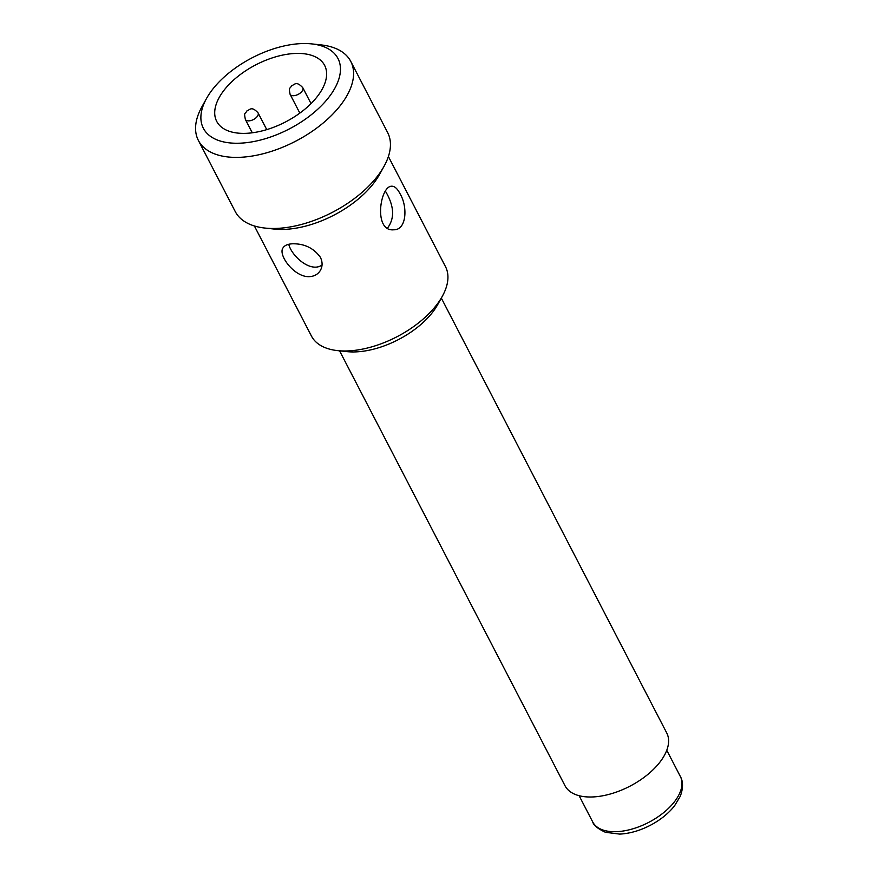 <?xml version="1.0" encoding="UTF-8"?>
<svg xmlns="http://www.w3.org/2000/svg" width="878" height="878" viewBox="0 0 878 878"><rect width="100%" height="100%" fill="white"/><g stroke="black" fill="none" stroke-linecap="round" stroke-linejoin="round"><path stroke-width="1.32" d="M322.039 265.024C310.527 273.267 291.386 255.772 288.752 244.282M320.393 257.32C322.687 262.116 322.632 266.55 320.24 270.622C317.902 274.309 314.346 276.307 309.561 276.636C294.492 277.646 277.613 254.796 283.067 247.826C284.659 245.357 287.808 244.018 292.539 243.788C304.414 243.59 313.709 248.101 320.393 257.32M254.379 225.964L311.46 336.076A75.475 39.96 -27.4 0 0 337.58 350.618A75.475 39.96 -27.4 0 0 348.061 350.915A75.475 39.96 -27.4 0 0 442.292 296.336A75.475 39.96 -27.4 0 0 445.464 266.605L388.394 156.503M400.05 193.753C407.776 206.517 406.766 230.091 393.794 229.784C373.183 232.033 379.976 185.412 391.917 186.224C394.749 186.213 397.449 188.715 400.05 193.753M442.292 296.336L437.727 304.556A65.444 34.648 152.6 0 1 356.018 351.88A65.444 34.648 152.6 0 1 346.931 351.628L337.58 350.618M198.384 140.447L235.227 211.521A85.825 45.436 -27.4 0 0 264.936 228.06A85.825 45.436 -27.4 0 0 276.855 228.401A85.825 45.436 -27.4 0 0 384.026 166.337A85.825 45.436 -27.4 0 0 387.626 132.523L350.783 61.449A85.825 45.436 152.6 0 1 325.058 121.405A85.825 45.436 152.6 0 1 240.012 157.316A85.825 45.436 152.6 0 1 198.384 140.447A85.825 45.436 152.6 0 1 201.995 106.633L206.56 98.413A75.804 40.125 -27.4 0 0 240.133 143.18A75.804 40.125 -27.4 0 0 330.49 95.087A75.804 40.125 -27.4 0 0 311.734 43.9A75.804 40.125 -27.4 0 0 206.56 98.413M311.734 43.9L321.085 44.91A85.825 45.436 152.6 0 1 350.783 61.449M246.18 133.324A60.791 32.19 -27.4 0 0 306.422 107.884A60.791 32.19 -27.4 0 0 324.64 65.411A60.791 32.19 -27.4 0 0 255.86 64.818A60.791 32.19 -27.4 0 0 216.701 121.373A60.791 32.19 -27.4 0 0 246.18 133.324M384.026 166.337L379.461 174.557A75.804 40.125 152.6 0 1 284.812 229.367A75.804 40.125 152.6 0 1 274.287 229.07L264.936 228.06M385.519 191.371L387.209 194.301C394.277 207.713 394.376 218.962 387.516 228.05M441.327 298.092L666.731 732.943A57.3 30.335 152.6 0 1 629.811 786.249A57.3 30.335 152.6 0 1 564.982 785.689L339.566 350.838M290.091 94.297C288.577 86.505 289.608 89.655 291.529 85.846C294.778 84.584 296.226 80.666 302.8 87.712A7.156 3.786 152.6 0 1 300.649 92.717A7.156 3.786 152.6 0 1 293.559 95.713A7.156 3.786 152.6 0 1 290.091 94.297L299.837 113.108M245.368 119.463C243.854 111.66 244.885 114.809 246.806 111.012C250.054 109.75 251.503 105.821 258.077 112.878A7.156 3.786 152.6 0 1 255.937 117.871A7.156 3.786 152.6 0 1 248.847 120.868A7.156 3.786 152.6 0 1 245.368 119.463L252.282 132.787M579.118 795.709L592.727 821.962A49.366 26.131 -27.4 0 0 648.579 822.445A49.366 26.131 -27.4 0 0 680.373 776.525L666.775 750.273M302.8 87.712L311.031 103.604M258.077 112.878L266.758 129.626M592.727 821.962C593.616 825.331 597.863 828.777 605.458 832.3L619.725 834.1C629.745 833.584 639.952 830.654 650.324 825.298C660.399 819.986 668.487 813.489 674.567 805.795L680.23 796.357C684.577 785.009 681.58 778.523 680.373 776.525"/></g></svg>
